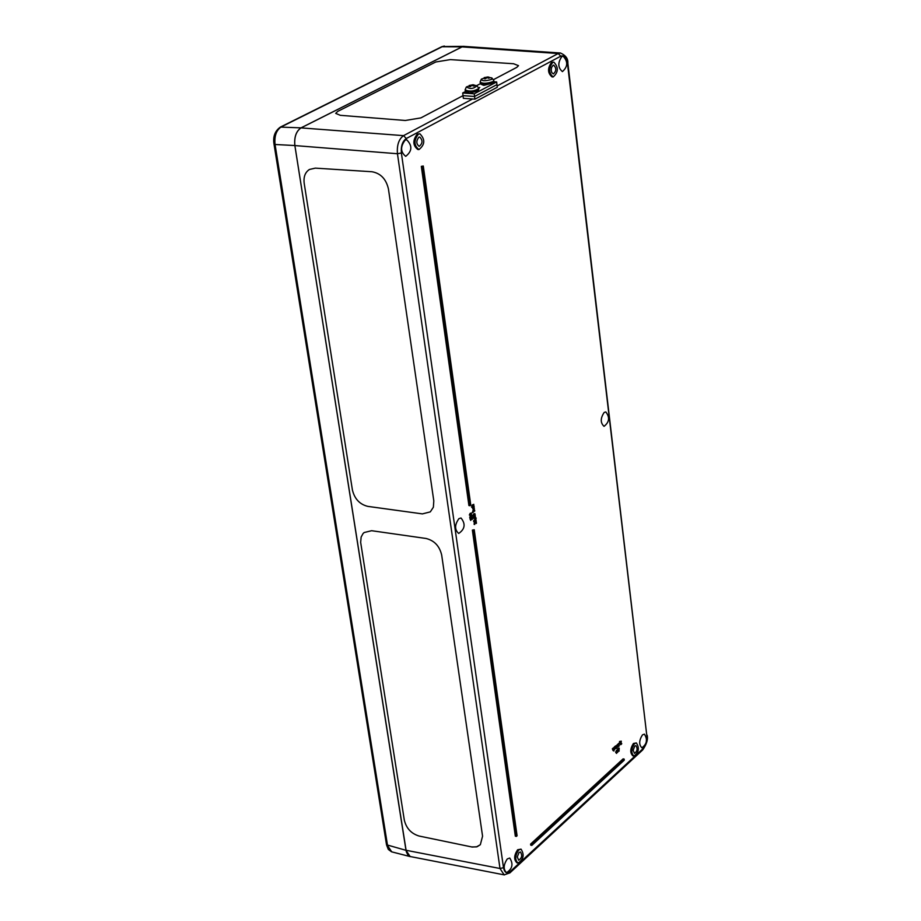 <?xml version="1.0" encoding="UTF-8"?>
<svg xmlns="http://www.w3.org/2000/svg" width="921" height="921" viewBox="0 0 921 921"><rect width="100%" height="100%" fill="white"/><g stroke="black" fill="none" stroke-linecap="round" stroke-linejoin="round"><path stroke-width="1.38" d="M315.327 168.129L309.41 169.476C305.139 172.308 303.4 176.924 304.195 183.314C303.4 176.924 305.139 172.308 309.421 169.476L315.327 168.129L371.969 171.743C380.649 173.286 386.141 179.031 388.443 189.001L433.803 500.886L433.377 507.206L430.303 511.88L433.377 507.206L433.803 500.886L388.443 189.001C386.141 179.042 380.649 173.286 371.969 171.743L315.327 168.129M304.195 183.314L352.398 489.937C354.585 498.929 359.743 504.409 367.859 506.389C359.743 504.409 354.585 498.929 352.398 489.937M367.859 506.389L422.405 513.895L430.303 511.88L422.405 513.895M441.689 555.098C439.57 546.072 434.344 540.535 426.032 538.474C434.344 540.535 439.57 546.072 441.689 555.098L482.569 836.187L480.336 844.707L482.569 836.199L441.689 555.098M426.032 538.474L371.635 530.703L426.032 538.474M364.14 532.534L371.635 530.703L364.14 532.534L363.035 533.593L361.136 537.081L360.664 542.354L404.319 820.151C406.334 828.347 411.25 833.632 419.055 836.026C411.25 833.632 406.334 828.336 404.319 820.151M419.055 836.026L472.243 847.055L477.113 846.721L480.336 844.707L476.468 846.906L471.494 846.929M493.449 81.727L496.661 81.957L496.96 84.617L474.568 96.486L474.879 99.169L497.259 87.265L496.96 84.617L474.568 96.486L463.021 95.646L420.885 117.9L405.298 120.478L340.31 115.321L335.705 113.387L337.765 111.36L435.771 61.983L450.334 59.612L513.538 63.733L518.5 65.656L516.842 67.325L493.541 79.609L516.842 67.325L518.5 65.656M474.879 99.169L463.344 98.317L463.021 95.646L420.885 117.9L405.298 120.478L340.31 115.321L335.705 113.387M560.682 53.038L464.311 46.418L462.054 46.902L301.052 127.892C296.159 131.231 294.098 137.125 294.881 145.576L406.311 851.695L407.922 855.033L410.375 856.565L504.466 874.915M472.565 98.996L403.571 135.64C398.816 139.083 396.778 145.115 397.458 153.738L401.383 153.013C400.819 146.117 402.454 141.293 406.265 138.541L560.739 56.193L558.218 53.522L497.11 85.964M560.739 56.193C564.159 55.041 566.403 57.493 567.474 63.549L567.854 63.158C568.165 58.668 565.678 55.295 560.405 53.015L558.218 53.522L462.054 46.902M294.881 145.576L397.458 153.738L499.988 868.491L504.167 874.869M604.176 412.435L605.799 411.929C609.99 417.294 609.403 422.106 604.049 426.342C600.296 422.843 600.342 418.203 604.176 412.435M642.455 734.889L644.389 734.141C647.82 739.482 646.979 744.041 641.879 747.806C638.806 744.709 639.001 740.403 642.455 734.889M405.136 140.153L406.679 139.773C412.516 145.679 412.194 151.205 405.712 156.34C400.439 152.08 400.244 146.681 405.136 140.153M507.275 858.948L509.739 858.027C513.515 863.956 512.456 868.837 506.538 872.659C503.165 869.378 503.419 864.807 507.275 858.948M458.923 518.638L461.018 517.993C465.75 523.957 464.99 529.103 458.716 533.455C454.514 529.736 454.583 524.797 458.923 518.638M561.925 56.492L563.099 56.193C568.13 61.557 567.9 66.692 562.409 71.608C557.815 67.613 557.654 62.57 561.925 56.492M518.028 863.069L516.957 862.839C513.722 859.742 513.941 855.39 517.614 849.772L521.033 849.139C524.59 854.769 523.589 859.42 518.028 863.069C514.793 859.984 515.012 855.632 518.684 850.002L521.033 849.139M553.176 76.961L552.047 76.915C547.581 73.116 547.408 68.269 551.541 62.375L553.843 62.144C558.656 67.302 558.437 72.241 553.176 76.961C548.709 73.162 548.536 68.327 552.669 62.432L553.843 62.144M418.974 149.57L417.8 149.49C412.769 145.483 412.573 140.349 417.213 134.075L419.872 133.798C425.341 139.405 425.03 144.655 418.974 149.57C413.932 145.553 413.736 140.418 418.387 134.144L419.872 133.798M633.947 756.072L632.9 755.876C629.918 752.929 630.091 748.796 633.429 743.466L636.388 742.936C639.658 748.082 638.84 752.457 633.947 756.072C630.966 753.125 631.138 748.992 634.477 743.661L636.388 742.936M516.393 836.406L515.323 836.176L472.369 530.116L474.223 529.748L517.084 835.784L516.393 836.406L473.486 530.289L474.223 529.748M470.044 505.721L468.916 505.548L421.323 166.379L423.28 166.022L470.781 505.18L470.044 505.721L422.486 166.459L423.28 166.022M531.82 845.42L530.749 845.179L530.588 844.073L623.103 758.869L624.15 759.077L624.277 760.136L531.82 845.42L531.67 844.315L624.15 759.077M613.962 749.245L614.249 747.91M613.49 747.933L614.56 747.322M615.182 748.497L616.264 748.025L616.011 745.987L615.723 748.22L615.078 746.827L615.493 748.681M614.134 747.219L614.595 749.602L614.56 746.724L615.274 746.643M615.412 747.748L615.286 746.068L616.011 745.987M616.241 747.852L616.621 748.474L616.805 747.91M615.815 745.941L616.494 745.538L616.552 747.76L616.494 745.538M617.807 744.962L617.887 747.092L618.647 745.619L617.83 744.974M617.565 747.023L617.105 744.836L618.29 743.892M618.244 745.054L618.175 744.306M618.198 743.869L619.027 743.12M618.9 745.86L619.338 743.017L619.154 746.079M619.856 743.051L619.488 741.486L620.155 741.451L619.856 743.051L620.155 741.451M620.731 744.709L620.547 741.267L621.295 741.163L620.731 744.709L621.721 743.8L620.881 744.214L621.295 741.163M620.973 743.558L621.687 743.477M616.322 753.205L615.642 752.25L616.448 750.454M616.725 750.35L617.922 749.245M617.496 752.135L618.405 751.087L618.072 749.28L617.266 750.673L617.703 752.376M619.05 751.225L619.2 748.059L618.44 748.75L619.05 751.225L618.267 748.992M618.475 749.038L617.922 748.658L619.2 748.059M472.151 507.552L471.54 507.08L472.358 504.904L473.82 504.34L472.151 507.552L474.073 506.147L472.738 506.032L473.82 504.34M472.772 506.182L474.016 505.756M473.624 508.357L472.818 507.448L473.244 508.91L474.246 507.16L473.785 506.746L473.06 508.277L473.267 506.734M472.853 508.818L472.243 507.483M473.29 511.454L474.672 510.453L473.336 510.338L474.419 508.645L472.738 511.374L473.394 508.899M473.371 510.487L474.614 510.061M472.957 512.79L472.335 512.26L473.141 512.168L472.957 512.79L473.141 512.168M472.841 512.122L474.752 511.017M474.142 515.3L473.555 515.081L474.776 514.01L474.983 515.334L474.442 514.194M474.419 515.253L475.248 515.173L474.822 513.561L473.336 514.885L473.555 516.324L474.119 515.161M473.555 516.324L472.772 515.53L473.463 514.332M473.601 514.263L474.66 513.573M473.693 518.327L473.072 517.763L473.855 516.566M473.947 516.474L474.81 515.841L473.97 516.577L474.027 518.488L475.501 517.291L475.121 515.76L474.303 515.76M475.432 518.638L474.799 518.039L476.238 518.109M474.373 522.195L473.59 521.413L473.97 520.135L474.891 520.1L474.373 522.195L474.603 520.618L476.134 520.964L475.869 519.076L475.869 520.733L474.338 520.02M475.259 520.261L475.098 519.156L475.869 519.076M475.881 521.159L474.649 520.584M476.203 523.45L474.971 522.886L476.456 523.266L476.192 521.378L476.192 523.036L474.845 522.506L474.131 524.417L474.292 522.426L475.201 522.391M475.581 522.564L475.42 521.447L476.192 521.378M470.067 515.518L469.353 515L470.182 513.308L471.126 513.158M470.286 517.878L469.675 517.303L470.458 516.105M471.736 515.3L470.573 516.128L470.619 518.028L472.105 516.831L471.057 515.323M470.712 520.434L469.917 518.661L470.689 518.592L470.712 520.434L471.782 518.224L472.243 519.444L472.496 518.373L471.725 517.809L470.873 519.881L470.689 518.592M470.723 518.788L471.909 517.717M471.679 519.34L471.69 518.316M613.962 751.018L613.8 747.99L613.513 750.224L612.879 748.831L613.294 750.696L613.823 749.993L613.962 751.018L613.398 750.673M612.983 750.5L612.35 748.738L613.075 748.658M613.213 749.752L613.075 748.071L613.8 747.99M553.026 65.345L553.74 65.172C556.56 68.223 556.422 71.147 553.348 73.933L551.725 72.529L551.207 70.146L551.529 67.544L553.026 65.345M519.041 852.501L520.446 851.994C522.518 855.321 521.931 858.061 518.673 860.226L517.28 856.956L519.041 852.501M634.765 746.056L635.916 745.63C637.816 748.658 637.344 751.248 634.465 753.39L633.164 750.281L634.765 746.056M418.813 137.229L419.734 137.022C422.923 140.337 422.739 143.446 419.193 146.347C416.188 144.01 416.062 140.971 418.813 137.229M471.552 515.795L471.437 517.061L471.552 515.795M470.631 516.52L470.631 517.614L470.631 516.52M470.412 517.118L470.988 517.072M471.241 516.762L471.402 515.956M471.011 515.357L471.46 513.101L469.917 515.081L471.011 515.357M471.368 513.515L471.494 514.425L470.332 515.242L471.368 513.515M470.147 515.035L471.045 513.642M475.236 522.403L474.66 522.311M474.695 524.498L474.925 522.921M474.948 516.244L474.833 517.51L474.948 516.244M474.039 516.98L474.027 518.074L474.039 516.98M473.808 517.567L474.384 517.533M474.637 517.222L474.799 516.416M617.473 750.442L617.864 749.59L617.473 750.442M617.669 751.778L618.026 751.064L617.669 751.778M617.484 750.5L618.072 749.959M617.174 751.432L616.494 750.465L616.575 753.424L617.174 751.432M616.333 751.271L616.667 753.067L616.333 751.271M616.448 752.595L616.368 751.064M618.912 743.926L619.246 745.722L618.912 743.926M619.027 745.25L618.947 743.731M617.818 746.125L618.267 745.457L618.233 746.712L617.818 746.125M617.853 746.378L618.44 745.826M530.588 844.073L531.67 844.315M421.323 166.379L422.486 166.459M472.369 530.116L473.486 530.289M411.019 856.691L410.167 856.588L406 850.325L294.858 145.541C294.075 137.091 296.136 131.196 301.029 127.858L462.089 46.844L465.036 46.464M462.089 46.844L441.723 46.741L280.387 127.086C274.953 130.978 272.823 136.63 273.998 144.044L275.057 144.493C274.239 136.089 276.3 130.218 281.239 126.891L442.552 46.545L464.138 46.349M410.167 856.588L391.736 851.856L387.557 845.616L275.057 144.493L294.858 145.541M479.749 87.437L478.747 87.806M496.96 84.617L474.568 96.486L474.257 93.804L496.661 81.957L474.257 93.804L462.71 92.975L465.819 91.329M474.568 96.486L463.021 95.646L462.71 92.975M476.652 85.641L480.831 83.443M483.962 85.043L482.869 83.707M483.421 83.753L484.089 85.331L493.495 82.855L493.38 81.785M483.49 85.296L480.912 84.168L480.808 83.224M468.95 92.952L467.845 91.605M468.409 91.651L469.077 93.251L478.586 90.73L478.46 89.659M468.478 93.205L465.911 92.065L465.796 91.133M472.646 84.997L469.526 85.469M469.284 85.365L470.585 85.434L469.514 86.62M469.319 86.609L472.036 85.492L473.901 86.114L474.591 85.745L472.473 85.077L473.855 84.87L472.784 84.79L476.997 85.803C473.429 88.923 469.929 89.291 466.498 86.908L472.565 84.778M473.912 86.102L474.591 85.745M476.848 85.734L478.862 88.301M478.92 88.796L478.932 88.934C474.28 91.847 469.687 92.33 465.151 90.385L465.117 90.039M484.262 77.525L485.574 77.583L484.319 78.746L485.379 78.815L487.013 77.64L488.867 78.25L489.546 77.882L487.439 77.226L488.798 77.03L484.504 77.629M487.6 77.157L491.941 77.963L491.48 79.448C484.953 81.267 481.625 81.129 481.499 79.056L487.508 76.95M491.791 77.894L493.783 80.449M493.829 80.933L492.758 82.176C486.725 84.156 482.535 84.26 480.163 82.499L480.129 82.153M406.265 138.541L403.571 135.64L301.052 127.892M567.474 63.549L646.83 735.775L567.843 63.077M406.011 850.267L499.988 868.491L503.499 867.686L401.383 153.013M509.797 872.981L510.28 871.485C506.861 874.041 504.604 872.774 503.499 867.686M646.83 735.775L646.128 743.04L642.651 749.97L509.912 872.866L504.167 874.858M643.042 748.635L636.353 754.829M635.386 755.727L520.929 861.63M519.847 862.643L510.28 871.485M280.387 127.086L301.029 127.858M273.998 144.044L386.521 844.776L406 850.325M466.302 87.069L465.093 89.901C469.629 91.835 474.223 91.352 478.874 88.439L478.932 88.934M470.516 85.515L470.677 86.344M471.022 85.054L471.08 85.929M488.867 78.25L489.546 77.882M481.315 79.206L480.117 82.004C482.477 83.765 486.668 83.661 492.7 81.693L493.852 81.071M486 77.203L486.058 78.078M485.505 77.663L485.655 78.492M647.141 735.188C648.2 739.241 646.703 744.168 642.662 749.959M444.348 46.05L441.85 46.683M386.544 844.891L388.282 849.381L391.506 851.787M470.424 86.632L469.434 86.562M470.585 85.434L470.758 86.24M485.425 78.769L484.434 78.699M485.574 77.583L485.747 78.389"/></g></svg>
